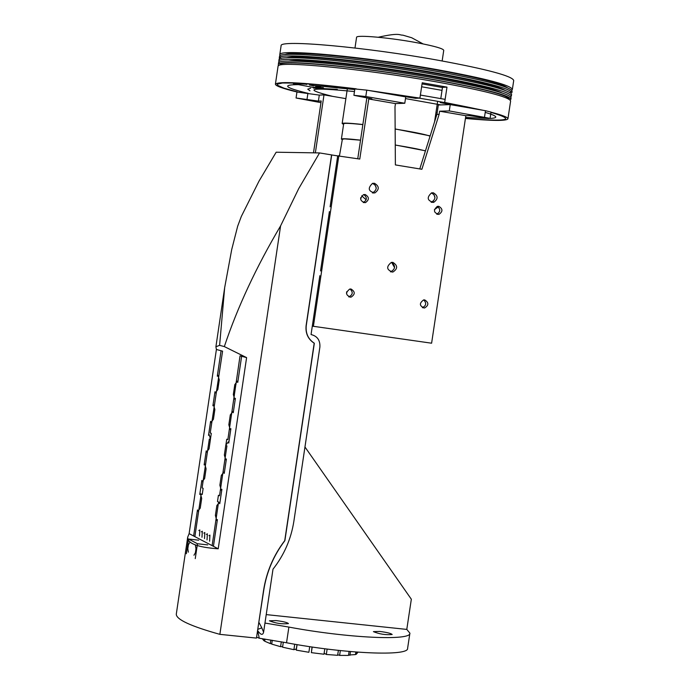 <?xml version="1.0" encoding="UTF-8"?>
<svg xmlns="http://www.w3.org/2000/svg" width="690" height="690" viewBox="0 0 690 690"><rect width="100%" height="100%" fill="white"/><g stroke="black" fill="none" stroke-linecap="round" stroke-linejoin="round"><path stroke-width="1.03" d="M198.832 530.541L199.815 529.955L199.479 536.001L199.815 529.955L198.832 530.541M201.325 531.817L202.317 531.222L201.98 537.294L202.317 531.222L201.325 531.817M203.835 533.103L204.835 532.508L204.499 538.597L204.835 532.508L203.835 533.103M206.37 534.388L207.371 533.801L207.035 539.908L207.371 533.801L206.37 534.388M208.915 535.69L209.924 535.104L209.588 541.227L209.924 535.104L208.915 535.69M442.152 60.97L443.739 50.353C443.325 48.636 434.778 46.17 418.106 42.953C390.937 37.743 355.997 34.595 356.575 37.32L356.566 37.381M430.163 135.878L395.146 128.952M362.871 124.519C349.727 123.079 342.827 122.751 342.154 123.536L343.586 124.416M395.249 144.986L425.471 150.808M342.292 139.682L341.395 139.07C341.99 138.414 348.372 138.768 360.534 140.139M430.06 136.197C426.981 134.912 418.606 133.075 404.952 130.669L395.146 129.047M362.854 124.623C350.675 123.312 344.284 123.018 343.68 123.76L343.68 123.803M409.869 633.334L407.609 648.307C409.161 656.509 345.311 653.879 286.54 642.761L259.276 638.224L257.586 630.505C260.716 634.99 262.718 635.542 263.606 632.144L272.998 569.172C284.159 554.958 291.12 538.959 293.888 521.166L319.884 347.036C320.255 340.265 317.305 336.108 311.052 334.538L319.832 275.681M266.219 614.6L406.79 629.409L411.335 599.222L304.963 446.982M331.554 154.931L337.695 155.914L330.105 206.828M331.709 154.931L306.257 325.611C305.48 333.305 308.18 339.178 314.338 343.24L314.157 343.197M264.96 623.061L288.886 627.081C347.682 638.103 411.49 641.019 409.895 633.153L406.79 629.409M263.597 632.144L261.803 627.831L257.758 629.384M259.276 638.224L256.602 637.111M320.54 270.946L329.397 211.571M314.338 343.24L284.884 540.641C273.62 555.476 266.564 572.079 263.709 590.459L258.233 626.21M355.85 652.016L355.471 654.586L348.554 655.017M350.477 651.567L349.908 655.353M297.079 644.624L296.252 650.135L308.879 652.283L309.724 646.642M296.985 644.607L296.329 648.997L293.906 649.687L294.725 644.218M283.323 642.174L282.572 647.186L293.906 649.687M356.523 652.067L356.178 654.361L355.523 654.241M358.032 652.179L356.178 654.361M379.647 631.428C386.883 632.351 391.058 633.377 392.17 634.498C385.77 635.102 379.517 634.144 373.402 631.626L379.647 631.428M276.103 620.577C283.279 621.492 287.394 622.501 288.446 623.605C281.96 624.269 275.62 623.337 269.419 620.793L276.103 620.577M271.757 643.684L270.282 643.615L270.816 640.027M265.012 639.095L264.693 641.2L270.282 643.615M264.744 640.846L263.977 640.769L262.226 638.664M282.659 646.599L280.589 646.694L281.322 641.812M272.265 640.26L271.696 644.106L280.589 646.694M327.138 649.057L326.327 654.465L337.643 655.31L338.385 650.377M340.343 650.584L339.618 655.397L348.493 655.431L349.097 651.446M339.618 655.397L337.729 654.75M263.977 640.769L264.244 638.975M312.199 647.013L311.354 652.654L312.027 646.987M311.354 652.654L323.981 654.224L324.8 648.755M326.327 654.465L324.136 653.197M227.847 439.634L240.042 355.842L246.606 357.61L218.213 548.809L212.115 545.626L218.583 502.01L217.497 501.509L218.42 495.282L219.515 495.774L226.915 445.869L225.811 445.447L226.743 439.211L227.847 439.634M210.424 439.487L209.32 439.073L202.092 487.882L203.136 488.356L202.23 494.463L201.187 493.98L194.865 536.639L212.115 545.626M210.381 439.487L211.287 433.372L210.226 432.966L222.585 351.15L216.401 349.485L215.91 346.751L219.61 345.345L224.673 287.618L231.719 249.521L237.671 226.199L241.319 216.444L258.991 181.16L276.164 152.214L319.548 152.93L331.562 154.905L306.11 325.585C305.334 333.279 308.025 339.161 314.192 343.215L284.737 540.624C273.473 555.459 266.409 572.062 263.563 590.442L256.456 638.095L219.869 634.352C190.828 626.244 176.304 619.525 176.286 614.212L176.329 613.936M194.865 536.639L189.12 533.637L216.401 349.485M246.606 357.61L224.328 346.587L219.61 345.345M224.328 346.587C237.481 307.283 256.24 267.056 280.589 225.889L219.869 634.352M319.548 152.93L298.736 188.568L280.589 225.889M189.12 533.637L187.714 537.096C187.232 543.384 197.4 547.291 218.213 548.809M195.425 545.333L195.977 548.835L195.391 552.811L193.959 555.234M188.353 552.173L187.818 548.705L188.405 544.764L189.81 542.349M207.716 544.902L197.461 543.746L188.543 539.028L198.694 540.184M195.253 558.624L197.461 543.746M221.067 350.744L217.29 376.188L217.945 375.308L219.265 379.862L217.824 389.574L215.332 392.929L214.987 391.739L212.908 405.78L213.555 404.918L214.866 409.532L213.426 419.244L210.942 422.53L210.605 421.314L208.527 435.347L209.174 434.502L210.467 439.194L209.036 448.897L206.56 452.105L206.224 450.872L204.145 464.896L204.783 464.068L206.077 468.829L204.637 478.524L202.179 481.663L201.851 480.413L199.772 494.428L200.411 493.617L201.687 498.447L200.247 508.142L197.806 511.195L197.469 509.936L193.614 535.983M216.479 516.189L215.383 515.413L216.85 505.529L218.109 505.218M213.426 546.316L217.393 519.587L216.729 520.398L215.383 515.413M216.85 505.529L219.403 502.389L219.756 503.683L221.887 489.305L221.223 490.133L219.869 485.217L221.335 475.332L223.896 472.115L224.25 473.383L226.389 459.005L225.716 459.851L224.354 455.012L225.82 445.119L228.39 441.816L228.752 443.075L230.891 428.68L230.21 429.551L228.839 424.781L230.305 414.88L231.573 414.543M230.305 414.88L232.892 411.499L233.255 412.741L235.394 398.337L234.712 399.225L233.323 394.525L234.798 384.615L237.395 381.165L237.757 382.381L241.638 356.273M229.934 425.54L228.839 424.781M234.798 384.615L236.058 384.27M234.428 395.284L233.323 394.525M220.964 485.993L219.869 485.217M221.335 475.332L222.594 475.013M225.449 455.78L224.354 455.012M188.543 539.028L186.36 553.734M361.681 195.805L366.157 199.798M373.652 192.855L373.221 193.071M372.514 183.385L374.437 183.264C379.379 186.222 379.517 189.44 374.851 192.933C368.305 191.38 367.529 188.197 372.514 183.385L375.179 185.101L376.257 188.189M434.415 209.57L438.305 206.94M431.431 192.915L433.993 194.684L434.976 197.771M360.637 199.108L360.732 197.642M346.484 293.267L346.76 291.663M431.181 202.308L433.38 201.195M394.568 267.591L391.61 262.364M360.525 140.199L344.638 138.897L342.369 139.259M425.428 150.946C420.245 149.445 410.188 147.47 395.249 145.038M404.78 103.258L365.804 96.531L353.901 95.315L354.858 88.941L366.761 90.131L405.737 96.885L404.78 103.258L395.474 103.595L394.999 106.743L395.379 164.919L421.875 169.274L439.133 114.324L436.917 114.376L419.779 168.929M449.285 110.935L439.608 111.194L465.845 115.713L469.269 115.635L490.081 118.378L449.285 110.935L450.242 104.604L485.475 110.711L491.03 112.091L490.081 118.378M436.917 114.376L438.322 104.992L450.242 104.604M439.133 114.324L439.608 111.194M424.557 308.007C419.356 306.058 419.046 303.359 423.617 299.909L424.712 299.909C428.939 302.599 428.887 305.299 424.557 308.007L422.375 307.637C426.299 305.627 426.722 303.057 423.643 299.909M438.969 214.374L436.77 214.211C440.513 211.847 440.703 209.234 437.339 206.37L438.788 206.31C442.911 208.837 442.971 211.528 438.969 214.374C433.622 212.874 433.079 210.209 437.348 206.37M372.376 192.898L372.764 192.803C377.266 189.672 377.309 186.498 372.893 183.29M313.493 152.835L321.212 100.981L318.401 101.094L296.062 97.997L320.971 102.646M296.062 97.997L296.95 92.02L319.298 95.108L323.998 94.884L345.871 98.636M315.365 152.861L323.998 94.884M319.298 95.108L318.401 101.094M312.303 326.146L431.604 343.206L465.845 115.713M353.901 95.315L371.893 98.86L368.753 98.989L395.474 103.595M335.513 155.561L359.775 159.062L368.753 98.989M366.83 97.989L357.756 158.726M431.198 202.317L431.423 202.265C435.933 199.263 436.054 196.115 431.776 192.829M390.402 271.817L390.747 271.765C395.448 269.04 395.758 265.909 391.679 262.355M363.225 202.541L363.397 202.498C367.149 199.996 367.261 197.357 363.742 194.571M348.709 296.864L348.933 296.829C352.875 294.708 353.245 292.103 350.028 288.998M313.381 326.379L338.859 155.621M351.012 289.015C355.298 291.68 355.29 294.406 350.969 297.183C345.621 295.346 345.241 292.629 349.804 289.032L351.012 289.015M365.148 194.52C369.314 197.012 369.426 199.721 365.467 202.636C359.973 201.299 359.343 198.625 363.561 194.614L365.148 194.52M392.852 262.373C397.88 265.503 397.889 268.738 392.869 272.058C386.521 269.988 386.012 266.78 391.334 262.416L392.852 262.373M433.337 192.786C438.245 195.788 438.34 198.987 433.622 202.403C427.214 200.704 426.524 197.521 431.561 192.872L433.337 192.786M420.382 95.056L445.136 99.369M307.749 89.183L310.629 88.182L307.835 89.165L309.957 90.804L307.757 89.157L310.621 88.217M313.372 88.061L337.281 89.346M312.001 87.147L314.269 87.388M315.037 87.285L321.902 87.734M309.491 85.06L310.25 85.12L309.482 85.086M310.88 85.327L310.25 85.12M293.362 83.671L305.506 84.163L293.362 83.671L312.958 87.363M319.617 87.492L320.583 87.708M317.969 86.707L315.951 86.233M315.615 86.25L316.581 86.466M318.944 86.897L319.703 86.966L318.935 86.931M313.251 85.793L311.854 85.551M313.803 85.81L312.613 85.586M480.757 109.891C452.002 103.405 415.622 97.1 371.617 90.977M355.229 88.829L315.201 84.447L295.268 83.067L282.357 82.998L277.173 84.215L277.544 85.275L283.987 88.173L297.459 91.917M435.58 115.118L436.641 115.247M465.448 118.335C508.409 121.966 516.914 120 490.978 112.41M306.144 84.404L306.688 84.43M310.25 85.094L311.432 85.353M311.854 85.517L312.622 85.551M316.581 86.44L318.314 86.69M319.712 86.931L320.885 87.19L319.703 86.966M320.332 87.164L320.885 87.19M322.687 87.63L323.438 87.803M321.152 87.561L323.239 87.647M318.09 87.423L318.84 87.596M316.563 87.354L317.521 87.57M313.519 87.216L316.003 87.501M307.835 89.165L309.957 90.838M397.544 95.47L415.527 98.308L419.925 98.127L422.228 82.774L446.982 87.121L442.471 87.345L440.789 98.584M446.982 87.121L444.679 102.422L440.186 102.586L455.383 105.492M485.225 112.375C497.499 115.972 499.06 117.999 489.917 118.456M488.977 118.49L465.586 117.447M436.856 114.557L435.683 114.428M307.913 93.305C284.66 87.613 281.451 84.715 298.287 84.629M310.621 85.163L354.764 89.562M419.925 98.127L368.322 90.399M356.213 88.82C305.636 82.653 278.7 81.092 275.413 84.128C275.301 85.836 282.495 88.458 296.976 91.986M435.562 115.23L436.606 115.359M465.431 118.464C492.151 120.914 506.313 121.052 507.918 118.878C508.22 117.438 502.579 115.204 491.013 112.185M483.966 110.452L444.679 102.422M509.082 99.231L509.108 99.067C507.805 95.065 483.095 88.691 434.985 79.954C363.199 67.111 278.105 59.047 280.08 64.843L280.054 64.972M278.044 66.387L278.061 66.257C276.043 60.427 362.448 68.646 435.373 81.679C484.216 90.537 509.298 96.98 510.617 101.016L507.935 118.766M279.019 59.806L279.045 59.668C277.052 53.656 363.483 61.721 436.399 74.822C485.243 83.731 510.315 90.269 511.609 94.427L511.376 95.97M279.217 62.342L278.795 61.341C276.794 55.373 363.225 63.48 436.14 76.564C484.984 85.465 510.057 91.977 511.359 96.1L510.678 96.798M504.83 90.269C497.266 85.991 473.84 80.307 434.545 73.2C371.876 61.953 295.777 54.174 286.721 57.796M502.087 92.926C493.178 88.734 470.339 83.335 433.57 76.719C373.67 66.007 300.581 58.279 288.558 61.134M279.7 58.978L279.295 57.986C277.311 51.914 363.751 59.944 436.658 73.062C485.51 81.989 510.574 88.544 511.859 92.736M507.288 87.69C501.363 83.369 477.437 77.392 435.511 69.768C369.944 57.951 290.835 50.172 285.125 54.622M279.51 56.528L279.528 56.39C277.553 50.284 364.001 58.271 436.908 71.415C485.751 80.35 510.816 86.931 512.101 91.149L511.885 92.607M511.523 91.813L509.815 92.434M281.322 58.417L279.873 57.33M280.166 55.7L279.778 54.708C277.811 48.55 364.268 56.494 437.175 69.656C486.019 78.608 511.074 85.206 512.36 89.467L511.713 90.166M281.089 45.876L281.106 45.738C279.174 39.33 365.674 47.067 438.573 60.323C487.407 69.345 512.454 76.073 513.714 80.497L512.377 89.329M278.76 65.567L278.312 64.567C276.302 58.685 362.716 66.87 435.632 79.919C484.484 88.794 509.556 95.263 510.867 99.326L510.169 100.024M278.527 63.161L278.544 63.032C276.535 57.106 362.957 65.257 435.873 78.324C484.716 87.207 509.798 93.693 511.1 97.79L510.885 99.196M435.959 112.565L437.167 112.686M440.841 104.915L405.487 98.584M354.462 91.563C309.189 87.13 301.884 88.725 332.563 96.35M442.023 90.373L421.625 86.767M442.445 87.518L422.056 83.904M286.54 642.761L288.886 627.081M261.803 627.831L258.94 622.44M485.475 110.711L484.527 117.015M366.761 90.131L365.804 96.531M307.041 99.153L307.93 93.159M356.575 37.32L354.988 48.007M434.571 121.845L437.658 101.292M342.154 123.536L347.355 88.674M341.395 139.07L343.68 123.76M176.286 614.212L187.714 537.096M215.91 346.751L224.673 287.618M423.091 43.919L411.671 37.734L402.848 35.147C399.26 35.354 400.312 32.258 378.267 37.251M342.378 139.216L339.471 155.724M374.851 192.933L372.764 192.803M433.622 202.403L431.423 202.265M392.869 272.058L390.747 271.765M365.467 202.636L363.397 202.498M350.969 297.183L348.933 296.829M278.061 66.257L275.413 84.128M279.045 59.668L278.795 61.341M279.528 56.39L279.295 57.986M281.106 45.738L279.778 54.708M278.544 63.032L278.312 64.567"/></g></svg>
